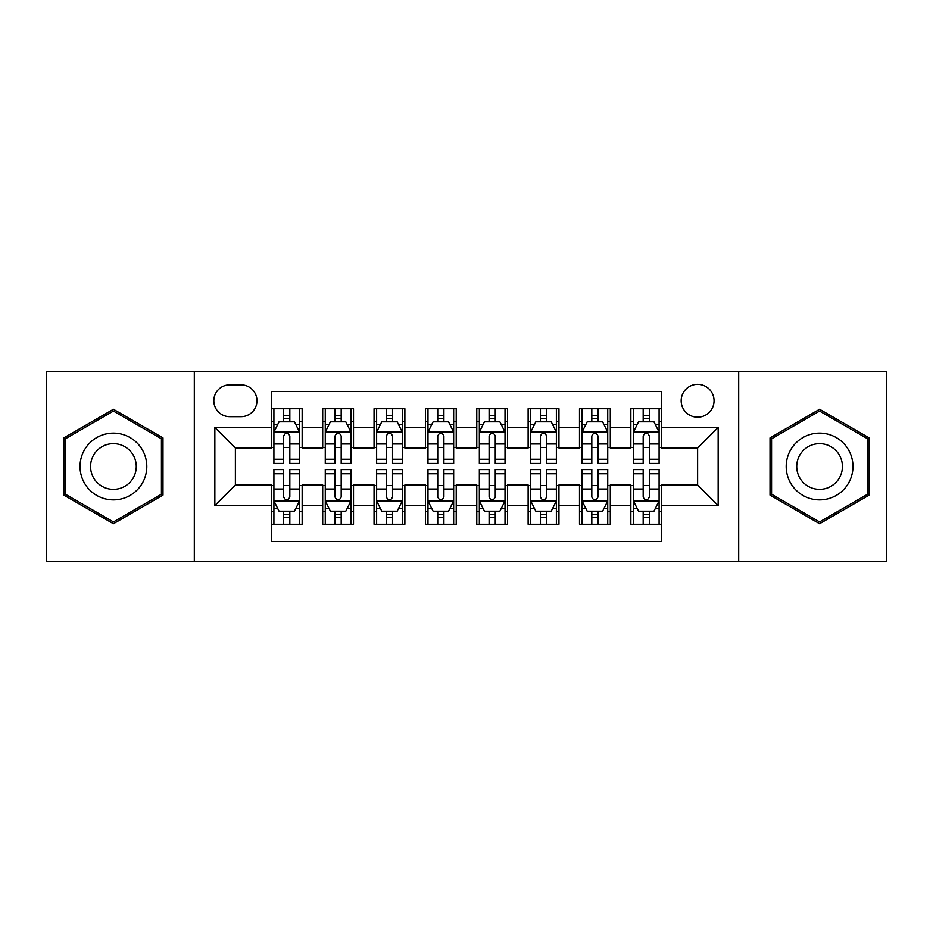 <?xml version="1.0" encoding="UTF-8"?>
<svg xmlns="http://www.w3.org/2000/svg" width="933" height="933" viewBox="0 0 933 933"><rect width="100%" height="100%" fill="white"/><g stroke="black" fill="none" stroke-linecap="round" stroke-linejoin="round"><path stroke-width="1.4" d="M697.616 384.326A16.432 16.432 0 0 0 681.172 400.758A16.432 16.432 0 0 0 697.616 417.191A16.432 16.432 0 0 0 714.048 400.758A16.432 16.432 0 0 0 697.616 384.326M738.691 561.514L886.35 561.514L886.35 371.486L738.691 371.486L738.691 561.514L194.309 561.514L194.309 371.486L46.65 371.486L46.65 561.514L194.309 561.514M661.66 408.724L630.848 408.724L630.848 427.466L610.299 427.466L610.299 448.015L630.848 448.015L630.848 427.466M610.299 427.466L610.299 408.724L579.486 408.724L579.486 427.466L558.949 427.466L558.949 448.015L579.486 448.015L579.486 427.466M558.949 427.466L558.949 408.724L528.125 408.724L528.125 427.466L507.587 427.466L507.587 448.015L528.125 448.015L528.125 427.466M507.587 427.466L507.587 408.724L476.775 408.724L476.775 427.466L456.225 427.466L456.225 448.015L476.775 448.015L476.775 427.466M456.225 427.466L456.225 408.724L425.413 408.724L425.413 427.466L404.875 427.466L404.875 448.015L425.413 448.015L425.413 427.466M404.875 427.466L404.875 408.724L374.051 408.724L374.051 427.466L353.514 427.466L353.514 448.015L374.051 448.015L374.051 427.466M353.514 427.466L353.514 408.724L322.701 408.724L322.701 448.015L302.152 448.015L302.152 408.724L271.34 408.724M271.34 524.276L302.152 524.276L302.152 484.985L322.701 484.985L322.701 524.276L353.514 524.276L353.514 484.985L374.051 484.985L374.051 505.534L353.514 505.534M374.051 505.534L374.051 524.276L404.875 524.276L404.875 484.985L425.413 484.985L425.413 505.534L404.875 505.534M425.413 505.534L425.413 524.276L456.225 524.276L456.225 484.985L476.775 484.985L476.775 505.534L456.225 505.534M476.775 505.534L476.775 524.276L507.587 524.276L507.587 484.985L528.125 484.985L528.125 505.534L507.587 505.534M528.125 505.534L528.125 524.276L558.949 524.276L558.949 484.985L579.486 484.985L579.486 505.534L558.949 505.534M579.486 505.534L579.486 524.276L610.299 524.276L610.299 484.985L630.848 484.985L630.848 505.534L610.299 505.534M229.74 416.678L241.041 416.678A15.919 15.919 0 0 0 256.96 400.758A15.919 15.919 0 0 0 241.041 384.839L229.74 384.839A15.919 15.919 0 0 0 213.82 400.758A15.919 15.919 0 0 0 229.74 416.678M738.691 371.486L194.309 371.486M661.66 427.466L661.66 391.522L271.34 391.522L271.34 448.015L235.384 448.015L235.384 484.985L271.34 484.985L271.34 541.478L661.66 541.478L661.66 484.985L697.616 484.985L697.616 448.015L661.66 448.015L661.66 427.466L718.153 427.466L718.153 505.534L661.66 505.534M271.34 505.534L214.847 505.534L214.847 427.466L271.34 427.466M630.848 505.534L630.848 524.276L661.66 524.276M271.34 421.564L273.905 421.564M283.667 421.564L289.825 421.564M299.586 421.564L302.152 421.564M271.34 447.502L273.905 447.502M283.667 447.502L289.825 447.502M299.586 447.502L302.152 447.502M271.34 485.498L273.905 485.498M283.667 485.498L289.825 485.498M299.586 485.498L302.152 485.498M271.34 511.436L273.905 511.436M283.667 511.436L289.825 511.436M299.586 511.436L302.152 511.436M322.701 447.502L325.267 447.502M335.029 447.502L341.186 447.502M350.948 447.502L353.514 447.502M322.701 421.564L325.267 421.564M335.029 421.564L341.186 421.564M350.948 421.564L353.514 421.564M322.701 485.498L325.267 485.498M335.029 485.498L341.186 485.498M350.948 485.498L353.514 485.498M322.701 511.436L325.267 511.436M335.029 511.436L341.186 511.436M350.948 511.436L353.514 511.436M374.051 485.498L376.629 485.498M386.379 485.498L392.548 485.498M402.298 485.498L404.875 485.498M374.051 511.436L376.629 511.436M386.379 511.436L392.548 511.436M402.298 511.436L404.875 511.436M374.051 421.564L376.629 421.564M386.379 421.564L392.548 421.564M402.298 421.564L404.875 421.564M374.051 447.502L376.629 447.502M386.379 447.502L392.548 447.502M402.298 447.502L404.875 447.502M425.413 485.498L427.979 485.498M437.74 485.498L443.898 485.498M453.66 485.498L456.225 485.498M425.413 511.436L427.979 511.436M437.74 511.436L443.898 511.436M453.66 511.436L456.225 511.436M425.413 421.564L427.979 421.564M437.74 421.564L443.898 421.564M453.66 421.564L456.225 421.564M425.413 447.502L427.979 447.502M437.74 447.502L443.898 447.502M453.66 447.502L456.225 447.502M476.775 485.498L479.34 485.498M489.102 485.498L495.26 485.498M505.021 485.498L507.587 485.498M476.775 511.436L479.34 511.436M489.102 511.436L495.26 511.436M505.021 511.436L507.587 511.436M476.775 421.564L479.34 421.564M489.102 421.564L495.26 421.564M505.021 421.564L507.587 421.564M476.775 447.502L479.34 447.502M489.102 447.502L495.26 447.502M505.021 447.502L507.587 447.502M528.125 485.498L530.702 485.498M540.452 485.498L546.621 485.498M556.371 485.498L558.949 485.498M528.125 511.436L530.702 511.436M540.452 511.436L546.621 511.436M556.371 511.436L558.949 511.436M528.125 421.564L530.702 421.564M540.452 421.564L546.621 421.564M556.371 421.564L558.949 421.564M528.125 447.502L530.702 447.502M540.452 447.502L546.621 447.502M556.371 447.502L558.949 447.502M579.486 485.498L582.052 485.498M591.814 485.498L597.971 485.498M607.733 485.498L610.299 485.498M579.486 511.436L582.052 511.436M591.814 511.436L597.971 511.436M607.733 511.436L610.299 511.436M579.486 421.564L582.052 421.564M591.814 421.564L597.971 421.564M607.733 421.564L610.299 421.564M579.486 447.502L582.052 447.502M591.814 447.502L597.971 447.502M607.733 447.502L610.299 447.502M630.848 485.498L633.414 485.498M643.175 485.498L649.333 485.498M659.095 485.498L661.66 485.498M630.848 511.436L633.414 511.436M643.175 511.436L649.333 511.436M659.095 511.436L661.66 511.436M630.848 421.564L633.414 421.564M643.175 421.564L649.333 421.564M659.095 421.564L661.66 421.564M630.848 447.502L633.414 447.502M643.175 447.502L649.333 447.502M659.095 447.502L661.66 447.502M235.384 448.015L214.847 427.466M235.384 484.985L214.847 505.534M718.153 427.466L697.616 448.015M718.153 505.534L697.616 484.985M113.418 523.728L162.972 495.108L162.972 437.892L113.418 409.272L63.852 437.892L63.852 495.108L113.418 523.728M869.148 437.892L819.582 409.272L770.028 437.892L770.028 495.108L819.582 523.728L869.148 495.108L869.148 437.892M289.825 415.395L283.667 415.395M299.586 459.234L289.825 459.234L289.825 463.421L299.586 463.421L299.586 432.096L294.455 421.821L279.049 421.821L273.905 432.096L273.905 463.421L283.667 463.421L283.667 459.234L273.905 459.234M273.905 432.096L273.905 408.724M299.586 432.096L299.586 408.724M283.667 421.821L283.667 408.724M289.825 408.724L289.825 421.821M289.825 459.234L289.825 435.944C287.772 431.991 285.72 431.991 283.667 435.944L283.667 459.234M283.667 517.605L289.825 517.605M273.905 473.766L283.667 473.766L283.667 469.579L273.905 469.579L273.905 500.904L279.049 511.179L294.455 511.179L299.586 500.904L299.586 469.579L289.825 469.579L289.825 473.766L299.586 473.766M299.586 500.904L299.586 524.276M273.905 500.904L273.905 524.276M289.825 511.179L289.825 524.276M283.667 524.276L283.667 511.179M283.667 473.766L283.667 497.056C285.72 501.009 287.772 501.009 289.825 497.056L289.825 473.766M113.418 433.122A33.378 33.378 0 0 0 80.028 466.5A33.378 33.378 0 0 0 113.418 499.878A33.378 33.378 0 0 0 146.796 466.5A33.378 33.378 0 0 0 113.418 433.122M113.418 443.641A22.859 22.859 0 0 0 90.559 466.5A22.859 22.859 0 0 0 113.418 489.359A22.859 22.859 0 0 0 136.265 466.5A22.859 22.859 0 0 0 113.418 443.641M161.432 494.222L113.418 521.944L65.392 494.222L65.392 438.778L113.418 411.056L161.432 438.778L161.432 494.222M790.671 449.811A33.378 33.378 0 0 0 802.893 495.411A33.378 33.378 0 0 0 848.494 483.189A33.378 33.378 0 0 0 836.271 437.589A33.378 33.378 0 0 0 790.671 449.811M799.791 455.071A22.859 22.859 0 0 0 808.153 486.291A22.859 22.859 0 0 0 839.373 477.929A22.859 22.859 0 0 0 831.011 446.709A22.859 22.859 0 0 0 799.791 455.071M867.608 438.778L867.608 494.222L819.582 521.944L771.568 494.222L771.568 438.778L819.582 411.056L867.608 438.778M341.186 415.395L335.029 415.395M350.948 459.234L341.186 459.234L341.186 463.421L350.948 463.421L350.948 432.096L345.805 421.821L330.399 421.821L325.267 432.096L325.267 463.421L335.029 463.421L335.029 459.234L325.267 459.234M325.267 432.096L325.267 408.724M350.948 432.096L350.948 408.724M335.029 421.821L335.029 408.724M341.186 408.724L341.186 421.821M341.186 459.234L341.186 435.944C339.134 431.991 337.081 431.991 335.029 435.944L335.029 459.234M392.548 415.395L386.379 415.395M402.298 459.234L392.548 459.234L392.548 463.421L402.298 463.421L402.298 432.096L397.166 421.821L381.76 421.821L376.629 432.096L376.629 463.421L386.379 463.421L386.379 459.234L376.629 459.234M376.629 432.096L376.629 408.724M402.298 432.096L402.298 408.724M386.379 421.821L386.379 408.724M392.548 408.724L392.548 421.821M392.548 459.234L392.548 435.944C390.495 431.991 388.443 431.991 386.379 435.944L386.379 459.234M443.898 415.395L437.74 415.395M453.66 459.234L443.898 459.234L443.898 463.421L453.66 463.421L453.66 432.096L448.528 421.821L433.122 421.821L427.979 432.096L427.979 463.421L437.74 463.421L437.74 459.234L427.979 459.234M427.979 432.096L427.979 408.724M453.66 432.096L453.66 408.724M437.74 421.821L437.74 408.724M443.898 408.724L443.898 421.821M443.898 459.234L443.898 435.944C441.845 431.991 439.793 431.991 437.74 435.944L437.74 459.234M495.26 415.395L489.102 415.395M505.021 459.234L495.26 459.234L495.26 463.421L505.021 463.421L505.021 432.096L499.878 421.821L484.472 421.821L479.34 432.096L479.34 463.421L489.102 463.421L489.102 459.234L479.34 459.234M479.34 432.096L479.34 408.724M505.021 432.096L505.021 408.724M489.102 421.821L489.102 408.724M495.26 408.724L495.26 421.821M495.26 459.234L495.26 435.944C493.207 431.991 491.155 431.991 489.102 435.944L489.102 459.234M335.029 517.605L341.186 517.605M325.267 473.766L335.029 473.766L335.029 469.579L325.267 469.579L325.267 500.904L330.399 511.179L345.805 511.179L350.948 500.904L350.948 469.579L341.186 469.579L341.186 473.766L350.948 473.766M350.948 500.904L350.948 524.276M325.267 500.904L325.267 524.276M341.186 511.179L341.186 524.276M335.029 524.276L335.029 511.179M335.029 473.766L335.029 497.056C337.081 501.009 339.134 501.009 341.186 497.056L341.186 473.766M386.379 517.605L392.548 517.605M376.629 473.766L386.379 473.766L386.379 469.579L376.629 469.579L376.629 500.904L381.76 511.179L397.166 511.179L402.298 500.904L402.298 469.579L392.548 469.579L392.548 473.766L402.298 473.766M402.298 500.904L402.298 524.276M376.629 500.904L376.629 524.276M392.548 511.179L392.548 524.276M386.379 524.276L386.379 511.179M386.379 473.766L386.379 497.056C388.431 501.009 390.484 501.009 392.548 497.056L392.548 473.766M437.74 517.605L443.898 517.605M427.979 473.766L437.74 473.766L437.74 469.579L427.979 469.579L427.979 500.904L433.122 511.179L448.528 511.179L453.66 500.904L453.66 469.579L443.898 469.579L443.898 473.766L453.66 473.766M453.66 500.904L453.66 524.276M427.979 500.904L427.979 524.276M443.898 511.179L443.898 524.276M437.74 524.276L437.74 511.179M437.74 473.766L437.74 497.056C439.793 501.009 441.845 501.009 443.898 497.056L443.898 473.766M489.102 517.605L495.26 517.605M479.34 473.766L489.102 473.766L489.102 469.579L479.34 469.579L479.34 500.904L484.472 511.179L499.878 511.179L505.021 500.904L505.021 469.579L495.26 469.579L495.26 473.766L505.021 473.766M505.021 500.904L505.021 524.276M479.34 500.904L479.34 524.276M495.26 511.179L495.26 524.276M489.102 524.276L489.102 511.179M489.102 473.766L489.102 497.056C491.155 501.009 493.207 501.009 495.26 497.056L495.26 473.766M546.621 415.395L540.452 415.395M556.371 459.234L546.621 459.234L546.621 463.421L556.371 463.421L556.371 432.096L551.24 421.821L535.834 421.821L530.702 432.096L530.702 463.421L540.452 463.421L540.452 459.234L530.702 459.234M530.702 432.096L530.702 408.724M556.371 432.096L556.371 408.724M540.452 421.821L540.452 408.724M546.621 408.724L546.621 421.821M546.621 459.234L546.621 435.944C544.569 431.991 542.516 431.991 540.452 435.944L540.452 459.234M540.452 517.605L546.621 517.605M530.702 473.766L540.452 473.766L540.452 469.579L530.702 469.579L530.702 500.904L535.834 511.179L551.24 511.179L556.371 500.904L556.371 469.579L546.621 469.579L546.621 473.766L556.371 473.766M556.371 500.904L556.371 524.276M530.702 500.904L530.702 524.276M546.621 511.179L546.621 524.276M540.452 524.276L540.452 511.179M540.452 473.766L540.452 497.056C542.505 501.009 544.557 501.009 546.621 497.056L546.621 473.766M597.971 415.395L591.814 415.395M607.733 459.234L597.971 459.234L597.971 463.421L607.733 463.421L607.733 432.096L602.601 421.821L587.195 421.821L582.052 432.096L582.052 463.421L591.814 463.421L591.814 459.234L582.052 459.234M582.052 432.096L582.052 408.724M607.733 432.096L607.733 408.724M591.814 421.821L591.814 408.724M597.971 408.724L597.971 421.821M597.971 459.234L597.971 435.944C595.919 431.991 593.866 431.991 591.814 435.944L591.814 459.234M591.814 517.605L597.971 517.605M582.052 473.766L591.814 473.766L591.814 469.579L582.052 469.579L582.052 500.904L587.195 511.179L602.601 511.179L607.733 500.904L607.733 469.579L597.971 469.579L597.971 473.766L607.733 473.766M607.733 500.904L607.733 524.276M582.052 500.904L582.052 524.276M597.971 511.179L597.971 524.276M591.814 524.276L591.814 511.179M591.814 473.766L591.814 497.056C593.866 501.009 595.919 501.009 597.971 497.056L597.971 473.766M649.333 415.395L643.175 415.395M659.095 459.234L649.333 459.234L649.333 463.421L659.095 463.421L659.095 432.096L653.951 421.821L638.545 421.821L633.414 432.096L633.414 463.421L643.175 463.421L643.175 459.234L633.414 459.234M633.414 432.096L633.414 408.724M659.095 432.096L659.095 408.724M643.175 421.821L643.175 408.724M649.333 408.724L649.333 421.821M649.333 459.234L649.333 435.944C647.28 431.991 645.228 431.991 643.175 435.944L643.175 459.234M643.175 517.605L649.333 517.605M633.414 473.766L643.175 473.766L643.175 469.579L633.414 469.579L633.414 500.904L638.545 511.179L653.951 511.179L659.095 500.904L659.095 469.579L649.333 469.579L649.333 473.766L659.095 473.766M659.095 500.904L659.095 524.276M633.414 500.904L633.414 524.276M649.333 511.179L649.333 524.276M643.175 524.276L643.175 511.179M643.175 473.766L643.175 497.056C645.228 501.009 647.28 501.009 649.333 497.056L649.333 473.766M322.701 505.534L302.152 505.534M322.701 427.466L302.152 427.466M299.458 431.839L274.034 431.839M273.905 424.643L277.626 424.643M295.866 424.643L299.586 424.643M283.667 443.991L273.905 443.991M299.586 443.991L289.825 443.991M289.825 418.672L283.667 418.672M274.034 501.161L299.458 501.161M299.586 508.357L295.866 508.357M277.626 508.357L273.905 508.357M289.825 489.009L299.586 489.009M273.905 489.009L283.667 489.009M283.667 514.328L289.825 514.328M350.82 431.839L325.395 431.839M325.267 424.643L328.987 424.643M347.228 424.643L350.948 424.643M335.029 443.991L325.267 443.991M350.948 443.991L341.186 443.991M341.186 418.672L335.029 418.672M402.17 431.839L376.757 431.839M376.629 424.643L380.349 424.643M398.578 424.643L402.298 424.643M386.379 443.991L376.629 443.991M402.298 443.991L392.548 443.991M392.548 418.672L386.379 418.672M453.531 431.839L428.107 431.839M427.979 424.643L431.699 424.643M449.939 424.643L453.66 424.643M437.74 443.991L427.979 443.991M453.66 443.991L443.898 443.991M443.898 418.672L437.74 418.672M504.893 431.839L479.469 431.839M479.34 424.643L483.061 424.643M501.301 424.643L505.021 424.643M489.102 443.991L479.34 443.991M505.021 443.991L495.26 443.991M495.26 418.672L489.102 418.672M325.395 501.161L350.82 501.161M350.948 508.357L347.228 508.357M328.987 508.357L325.267 508.357M341.186 489.009L350.948 489.009M325.267 489.009L335.029 489.009M335.029 514.328L341.186 514.328M376.757 501.161L402.17 501.161M402.298 508.357L398.578 508.357M380.349 508.357L376.629 508.357M392.548 489.009L402.298 489.009M376.629 489.009L386.379 489.009M386.379 514.328L392.548 514.328M428.107 501.161L453.531 501.161M453.66 508.357L449.939 508.357M431.699 508.357L427.979 508.357M443.898 489.009L453.66 489.009M427.979 489.009L437.74 489.009M437.74 514.328L443.898 514.328M479.469 501.161L504.893 501.161M505.021 508.357L501.301 508.357M483.061 508.357L479.34 508.357M495.26 489.009L505.021 489.009M479.34 489.009L489.102 489.009M489.102 514.328L495.26 514.328M556.243 431.839L530.83 431.839M530.702 424.643L534.422 424.643M552.651 424.643L556.371 424.643M540.452 443.991L530.702 443.991M556.371 443.991L546.621 443.991M546.621 418.672L540.452 418.672M530.83 501.161L556.243 501.161M556.371 508.357L552.651 508.357M534.422 508.357L530.702 508.357M546.621 489.009L556.371 489.009M530.702 489.009L540.452 489.009M540.452 514.328L546.621 514.328M607.605 431.839L582.18 431.839M582.052 424.643L585.772 424.643M604.013 424.643L607.733 424.643M591.814 443.991L582.052 443.991M607.733 443.991L597.971 443.991M597.971 418.672L591.814 418.672M582.18 501.161L607.605 501.161M607.733 508.357L604.013 508.357M585.772 508.357L582.052 508.357M597.971 489.009L607.733 489.009M582.052 489.009L591.814 489.009M591.814 514.328L597.971 514.328M658.966 431.839L633.542 431.839M633.414 424.643L637.134 424.643M655.374 424.643L659.095 424.643M643.175 443.991L633.414 443.991M659.095 443.991L649.333 443.991M649.333 418.672L643.175 418.672M633.542 501.161L658.966 501.161M659.095 508.357L655.374 508.357M637.134 508.357L633.414 508.357M649.333 489.009L659.095 489.009M633.414 489.009L643.175 489.009M643.175 514.328L649.333 514.328"/></g></svg>
